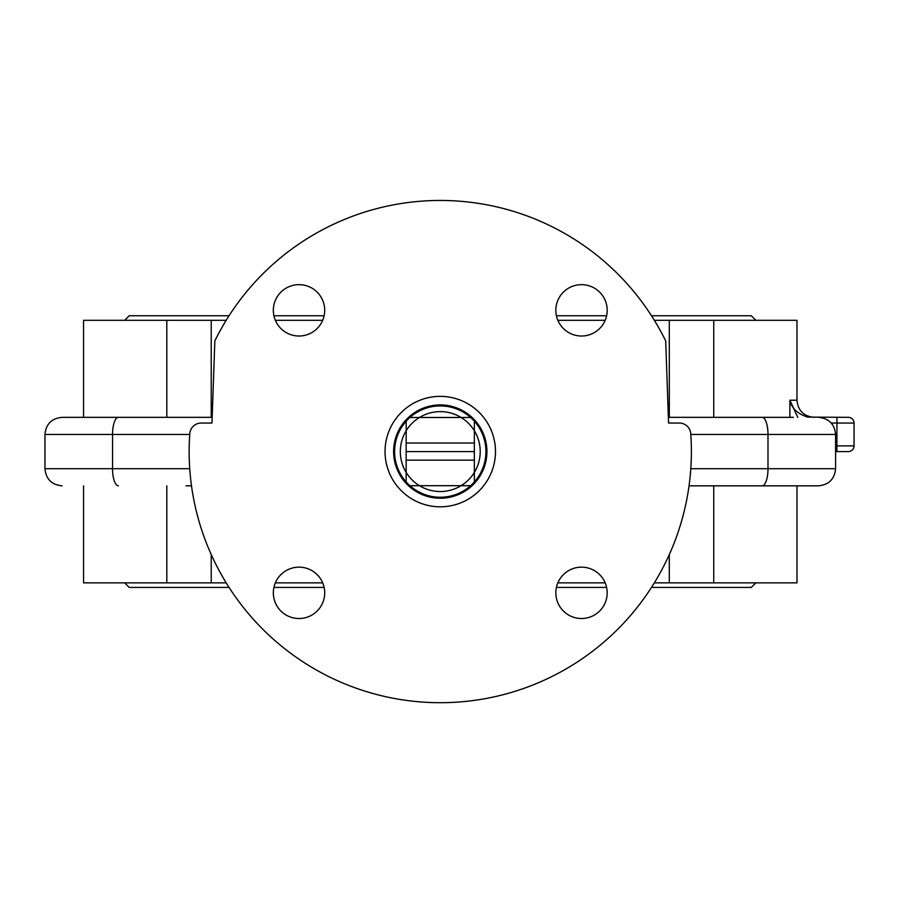 <?xml version="1.0" encoding="UTF-8"?>
<svg xmlns="http://www.w3.org/2000/svg" width="899" height="899" viewBox="0 0 899 899"><rect width="100%" height="100%" fill="white"/><g stroke="black" fill="none" stroke-linecap="round" stroke-linejoin="round"><path stroke-width="1.35" d="M408.236 418.26A46.231 46.231 0 0 0 427.43 495.99A46.231 46.231 0 0 0 485.145 440.499A46.231 46.231 0 0 0 408.236 418.26M407.932 417.945A46.658 46.658 0 0 1 485.561 440.398A46.658 46.658 0 0 1 427.306 496.405A46.658 46.658 0 0 1 407.932 417.945M474.369 451.59L474.369 460.142L406.168 460.142L406.168 451.59L474.369 451.59L474.369 421.226A45.658 45.658 0 0 0 470.627 417.484L409.91 417.484A45.658 45.658 0 0 0 406.168 421.226L406.168 430.767A39.949 39.949 0 0 1 474.369 430.767A39.949 39.949 0 0 1 474.369 472.402L474.369 460.142M406.168 451.59L406.168 443.027L474.369 443.027M474.369 481.943L474.369 472.402A39.949 39.949 0 0 1 461.086 485.685L470.627 485.685A45.658 45.658 0 0 0 474.369 421.226M406.168 460.142L406.168 481.943A45.658 45.658 0 0 0 409.91 485.685L419.451 485.685A39.949 39.949 0 0 1 406.168 430.767L406.168 443.027M419.451 485.685L461.086 485.685A39.949 39.949 0 0 1 419.451 485.685M409.91 417.484A45.658 45.658 0 0 1 470.627 417.484M470.627 485.685A45.658 45.658 0 0 1 409.91 485.685M406.168 481.943A45.658 45.658 0 0 1 406.168 421.226M651.483 587.418L751.317 587.418L755.879 582.855M124.658 582.855L129.22 587.418L229.054 587.418M273.914 587.418L324.123 587.418M556.414 587.418L606.623 587.418M755.879 320.314L751.317 315.751L651.483 315.751M606.623 315.751L556.414 315.751M324.123 315.751L273.914 315.751M229.054 315.751L129.22 315.751L124.658 320.314M793.39 417.338L668.553 417.338M211.995 417.338L62.076 417.338C51.67 418.361 45.961 424.058 44.95 434.464L112.544 434.464A17.126 5.855 -90 0 1 118.398 417.338M83.562 485.831L83.562 582.855L226.188 582.855M275.352 582.855L322.685 582.855M557.852 582.855L605.184 582.855M654.348 582.855L796.975 582.855L796.975 485.831M669.306 582.855L669.306 554.559M669.306 417.338L669.306 320.314L654.348 320.314M835.587 451.59L848.341 451.59A5.709 5.709 0 0 0 854.05 445.882L854.05 423.047A5.709 5.709 0 0 0 848.341 417.338L807.617 417.091C797.503 413.843 791.592 408.213 789.884 400.224L796.975 400.224L796.975 320.314L669.306 320.314M713.739 320.314L713.739 417.338M713.739 485.831L713.739 582.855M226.188 320.314L83.562 320.314L83.562 417.338M605.184 320.314L557.852 320.314M322.685 320.314L275.352 320.314M211.231 320.314L211.231 417.338M581.518 618.512A25.678 25.678 0 0 1 559.279 579.99A25.678 25.678 0 0 1 603.757 579.99A25.678 25.678 0 0 1 581.518 618.512M607.196 310.335A25.678 25.678 0 0 1 568.674 332.574A25.678 25.678 0 0 1 568.674 288.096A25.678 25.678 0 0 1 607.196 310.335M299.019 284.657A25.678 25.678 0 0 1 321.258 323.179A25.678 25.678 0 0 1 276.78 323.179A25.678 25.678 0 0 1 299.019 284.657M273.341 592.834A25.678 25.678 0 0 1 311.863 570.595A25.678 25.678 0 0 1 311.863 615.073A25.678 25.678 0 0 1 273.341 592.834M214.839 340.923A251.124 251.124 0 0 1 665.698 340.923L668.564 423.047L679.363 423.047A11.417 11.417 0 0 1 690.747 433.644A251.124 251.124 0 0 1 440.274 702.703A251.124 251.124 0 0 1 189.79 433.644A11.417 11.417 0 0 1 201.174 423.047L211.973 423.047L214.839 340.923M789.884 417.338L789.884 400.224L797.773 417.338M689.05 485.831L818.461 485.831C828.867 484.808 834.575 479.111 835.587 468.705L690.803 468.705M694.522 485.831L787.074 485.831M211.231 554.559L211.231 582.855M87.147 417.338L186.026 417.338M186.026 485.831L191.498 485.831M787.074 417.338L694.522 417.338M166.809 582.855L166.809 485.831M166.809 417.338L166.809 320.314M401.999 411.776A55.221 55.221 0 0 0 424.924 504.631A55.221 55.221 0 0 0 493.877 438.352A55.221 55.221 0 0 0 401.999 411.776M831.227 423.047L854.05 423.047A5.709 5.709 0 0 0 848.341 417.338M836.924 451.59L836.924 445.882L835.587 445.882M854.05 445.882L836.924 445.882L836.924 417.338M690.803 434.464L767.993 434.464L767.993 468.705A17.126 5.855 -90 0 1 762.138 485.831M189.734 468.705L112.544 468.705L112.544 434.464L189.734 434.464M118.398 485.831A17.126 5.855 -90 0 1 112.544 468.705L44.95 468.705C45.961 479.111 51.67 484.808 62.076 485.831M762.138 417.338A17.126 5.855 90 0 1 767.993 434.464L835.587 434.464C834.575 424.058 828.867 418.361 818.461 417.338M796.975 400.224C797.997 410.607 803.706 416.316 814.101 417.338M44.95 434.464L44.95 468.705M835.587 434.464L835.587 468.705"/></g></svg>
